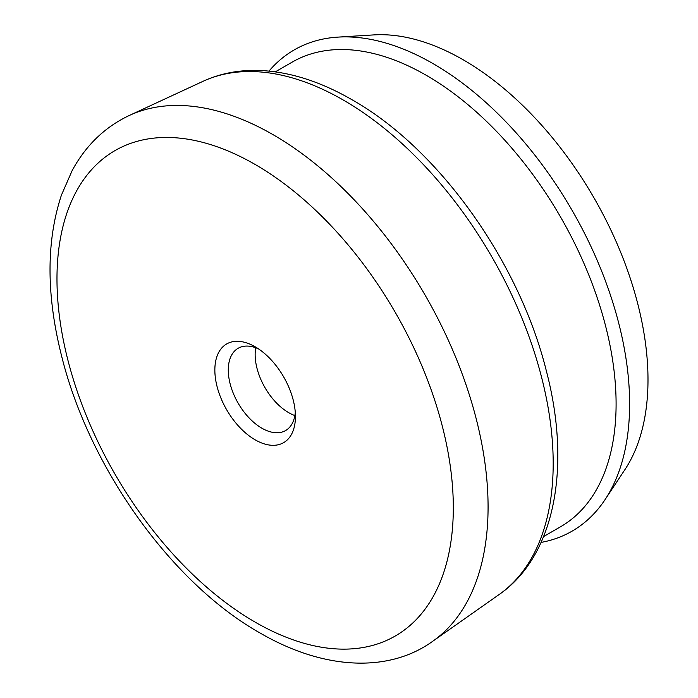 <?xml version="1.0" encoding="UTF-8"?>
<svg xmlns="http://www.w3.org/2000/svg" width="698" height="698" viewBox="0 0 698 698"><rect width="100%" height="100%" fill="white"/><g stroke="black" fill="none" stroke-linecap="round" stroke-linejoin="round"><path stroke-width="1.05" d="M255.145 439.827A56.983 32.902 60 0 1 214.853 370.036A56.983 32.902 60 0 1 255.145 346.775L255.145 346.775A56.983 32.902 60 0 1 295.437 416.558A56.983 32.902 60 0 1 255.145 439.827M258.653 348.974A47.481 27.414 -120 0 0 238.114 348.293A47.481 27.414 -120 0 0 230.837 386.352A47.481 27.414 -120 0 0 261.863 428.188A47.481 27.414 -120 0 0 285.604 430.544A47.481 27.414 -120 0 0 295.28 412.413M275.317 71.85L292.244 62.087A268.294 154.895 60 0 1 426.391 75.367A268.294 154.895 60 0 1 601.659 311.797A268.294 154.895 60 0 1 560.529 526.781L543.611 536.553M268.992 71.1A277.848 160.418 60 0 1 338.033 37.107A277.848 160.418 60 0 1 433.144 63.666A277.848 160.418 60 0 1 605.061 499.611A277.848 160.418 60 0 1 541.098 542.407M294.87 415.58A47.481 27.414 60 0 1 288.719 412.684A47.481 27.414 60 0 1 255.712 347.752M338.033 37.107L373.919 34.9A261.165 150.785 60 0 1 463.324 59.862A261.165 150.785 60 0 1 624.911 469.632L605.061 499.611M202.996 81.326C221.083 73.028 240.854 69.451 262.317 70.594C291.45 72.322 321.324 82.024 351.94 99.701C438.3 148.334 519.05 261.331 546.211 370.368C571.618 466.639 555.032 555.922 499.245 594.452A296.65 171.272 -120 0 0 535.078 354.514A296.65 171.272 -120 0 0 343.425 100.111A296.65 171.272 -120 0 0 202.996 81.326L129.278 115.484A303.935 175.477 60 0 1 273.162 134.731A303.935 175.477 60 0 1 469.518 395.382A303.935 175.477 60 0 1 432.804 641.209C389.929 672.375 325.277 670.909 260.057 632.999C171.507 583.074 89.283 467.747 61.686 356.329C46.225 295.228 46.138 241.482 61.441 195.082L72.208 170.478C85.906 145.315 104.927 126.984 129.278 115.484M255.145 622.127A280.256 161.805 -120 0 0 453.316 507.708A280.256 161.805 -120 0 0 255.145 164.466A280.256 161.805 -120 0 0 56.974 278.886A280.256 161.805 -120 0 0 255.145 622.127M499.245 594.452L432.804 641.209"/></g></svg>
